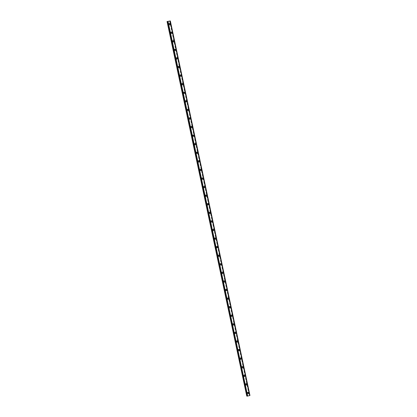 <?xml version="1.0" encoding="UTF-8"?>
<svg xmlns="http://www.w3.org/2000/svg" width="417" height="417" viewBox="0 0 417 417"><rect width="100%" height="100%" fill="white"/><g stroke="black" fill="none" stroke-linecap="round" stroke-linejoin="round"><path stroke-width="0.31" stroke-dasharray="2.08 1.56" d="M247.797 392.751A0.443 0.422 99.9 0 0 247.458 392.418A0.443 0.422 99.9 0 0 246.968 392.955A0.443 0.422 99.9 0 0 247.307 393.288A0.443 0.422 99.9 0 0 247.797 392.751M248.162 392.814A0.443 0.422 99.9 0 0 247.823 392.48A0.443 0.422 99.9 0 0 247.333 393.017A0.443 0.422 99.9 0 0 247.672 393.351A0.443 0.422 99.9 0 0 248.162 392.814M247.969 393.664L247.969 393.664A0.698 0.672 -80.1 0 1 247.432 393.137A0.698 0.672 -80.1 0 1 248.209 392.288L248.209 392.288M245.973 384.177A0.443 0.422 99.9 0 0 245.634 383.843A0.443 0.422 99.9 0 0 245.144 384.375A0.443 0.422 99.9 0 0 245.483 384.709A0.443 0.422 99.9 0 0 245.973 384.177M246.338 384.239A0.443 0.422 99.9 0 0 245.999 383.906A0.443 0.422 99.9 0 0 245.509 384.443A0.443 0.422 99.9 0 0 245.848 384.776A0.443 0.422 99.9 0 0 246.338 384.239M246.145 385.089L246.145 385.089A0.698 0.672 -80.1 0 1 245.608 384.557A0.698 0.672 -80.1 0 1 246.384 383.713L246.384 383.713M244.148 375.597A0.443 0.422 99.9 0 0 243.809 375.264A0.443 0.422 99.9 0 0 243.32 375.8A0.443 0.422 99.9 0 0 243.658 376.134A0.443 0.422 99.9 0 0 244.148 375.597M244.513 375.66A0.443 0.422 99.9 0 0 244.174 375.326A0.443 0.422 99.9 0 0 243.684 375.863A0.443 0.422 99.9 0 0 244.023 376.197A0.443 0.422 99.9 0 0 244.513 375.66M244.326 376.509L244.32 376.509A0.698 0.672 -80.1 0 1 243.789 375.983A0.698 0.672 -80.1 0 1 244.56 375.133L244.565 375.133M242.329 367.023A0.443 0.422 99.9 0 0 241.99 366.689A0.443 0.422 99.9 0 0 241.5 367.221A0.443 0.422 99.9 0 0 241.839 367.554A0.443 0.422 99.9 0 0 242.329 367.023M242.689 367.085A0.443 0.422 99.9 0 0 242.35 366.752A0.443 0.422 99.9 0 0 241.86 367.288A0.443 0.422 99.9 0 0 242.199 367.622A0.443 0.422 99.9 0 0 242.689 367.085M242.501 367.935L242.501 367.935A0.698 0.672 -80.1 0 1 241.964 367.403A0.698 0.672 -80.1 0 1 242.741 366.559L242.741 366.559M240.505 358.443A0.443 0.422 99.9 0 0 240.166 358.109A0.443 0.422 99.9 0 0 239.676 358.646A0.443 0.422 99.9 0 0 240.015 358.98A0.443 0.422 99.9 0 0 240.505 358.443M240.87 358.505A0.443 0.422 99.9 0 0 240.531 358.172A0.443 0.422 99.9 0 0 240.041 358.709A0.443 0.422 99.9 0 0 240.38 359.042A0.443 0.422 99.9 0 0 240.87 358.505M240.677 359.355L240.677 359.355A0.698 0.672 -80.1 0 1 240.14 358.828A0.698 0.672 -80.1 0 1 240.917 357.979L240.917 357.979M238.68 349.868A0.443 0.422 99.9 0 0 238.342 349.535A0.443 0.422 99.9 0 0 237.852 350.066A0.443 0.422 99.9 0 0 238.19 350.4A0.443 0.422 99.9 0 0 238.68 349.868M239.045 349.931A0.443 0.422 99.9 0 0 238.706 349.597A0.443 0.422 99.9 0 0 238.216 350.134A0.443 0.422 99.9 0 0 238.555 350.468A0.443 0.422 99.9 0 0 239.045 349.931M238.852 350.78L238.852 350.78A0.698 0.672 -80.1 0 1 238.315 350.249A0.698 0.672 -80.1 0 1 239.092 349.404L239.092 349.404M236.856 341.288A0.443 0.422 99.9 0 0 236.517 340.955A0.443 0.422 99.9 0 0 236.027 341.492A0.443 0.422 99.9 0 0 236.366 341.825A0.443 0.422 99.9 0 0 236.856 341.288M237.221 341.351A0.443 0.422 99.9 0 0 236.882 341.017A0.443 0.422 99.9 0 0 236.392 341.554A0.443 0.422 99.9 0 0 236.731 341.888A0.443 0.422 99.9 0 0 237.221 341.351M237.028 342.201L237.028 342.201A0.698 0.672 -80.1 0 1 236.496 341.674A0.698 0.672 -80.1 0 1 237.268 340.825L237.268 340.825M235.037 332.714A0.443 0.422 99.9 0 0 234.698 332.38A0.443 0.422 99.9 0 0 234.208 332.912A0.443 0.422 99.9 0 0 234.547 333.246A0.443 0.422 99.9 0 0 235.037 332.714M235.397 332.776A0.443 0.422 99.9 0 0 235.058 332.443A0.443 0.422 99.9 0 0 234.568 332.98A0.443 0.422 99.9 0 0 234.907 333.313A0.443 0.422 99.9 0 0 235.397 332.776M235.209 333.626L235.209 333.626A0.698 0.672 -80.1 0 1 234.672 333.094A0.698 0.672 -80.1 0 1 235.449 332.25L235.449 332.25M233.212 324.134A0.443 0.422 99.9 0 0 232.874 323.8A0.443 0.422 99.9 0 0 232.384 324.337A0.443 0.422 99.9 0 0 232.722 324.671A0.443 0.422 99.9 0 0 233.212 324.134M233.577 324.197A0.443 0.422 99.9 0 0 233.239 323.863A0.443 0.422 99.9 0 0 232.749 324.4A0.443 0.422 99.9 0 0 233.087 324.734A0.443 0.422 99.9 0 0 233.577 324.197M233.384 325.046L233.384 325.046A0.698 0.672 -80.1 0 1 232.848 324.52A0.698 0.672 -80.1 0 1 233.624 323.67L233.624 323.67M231.388 315.56A0.443 0.422 99.9 0 0 231.049 315.226A0.443 0.422 99.9 0 0 230.559 315.758A0.443 0.422 99.9 0 0 230.898 316.091A0.443 0.422 99.9 0 0 231.388 315.56M231.753 315.622A0.443 0.422 99.9 0 0 231.414 315.288A0.443 0.422 99.9 0 0 230.924 315.825A0.443 0.422 99.9 0 0 231.263 316.159A0.443 0.422 99.9 0 0 231.753 315.622M231.56 316.472L231.56 316.472A0.698 0.672 -80.1 0 1 231.023 315.94A0.698 0.672 -80.1 0 1 231.8 315.096L231.8 315.096M229.564 306.98A0.443 0.422 99.9 0 0 229.225 306.646A0.443 0.422 99.9 0 0 228.735 307.183A0.443 0.422 99.9 0 0 229.074 307.517A0.443 0.422 99.9 0 0 229.564 306.98M229.929 307.048A0.443 0.422 99.9 0 0 229.59 306.709A0.443 0.422 99.9 0 0 229.1 307.246A0.443 0.422 99.9 0 0 229.439 307.579A0.443 0.422 99.9 0 0 229.929 307.048M229.736 307.892L229.736 307.892A0.698 0.672 -80.1 0 1 229.204 307.365A0.698 0.672 -80.1 0 1 229.975 306.516L229.975 306.516M227.739 298.405A0.443 0.422 99.9 0 0 227.406 298.072A0.443 0.422 99.9 0 0 226.916 298.603A0.443 0.422 99.9 0 0 227.255 298.942A0.443 0.422 99.9 0 0 227.739 298.405M228.104 298.468A0.443 0.422 99.9 0 0 227.765 298.134A0.443 0.422 99.9 0 0 227.275 298.671A0.443 0.422 99.9 0 0 227.614 299.005A0.443 0.422 99.9 0 0 228.104 298.468M227.917 299.317L227.917 299.317A0.698 0.672 -80.1 0 1 227.38 298.786A0.698 0.672 -80.1 0 1 228.156 297.941L228.156 297.941M225.92 289.825A0.443 0.422 99.9 0 0 225.581 289.492A0.443 0.422 99.9 0 0 225.091 290.029A0.443 0.422 99.9 0 0 225.43 290.362A0.443 0.422 99.9 0 0 225.92 289.825M226.28 289.893A0.443 0.422 99.9 0 0 225.946 289.554A0.443 0.422 99.9 0 0 225.456 290.091A0.443 0.422 99.9 0 0 225.795 290.425A0.443 0.422 99.9 0 0 226.28 289.893M226.092 290.738L226.092 290.738A0.698 0.672 -80.1 0 1 225.555 290.211A0.698 0.672 -80.1 0 1 226.332 289.362L226.332 289.362M224.096 281.251A0.443 0.422 99.9 0 0 223.757 280.917A0.443 0.422 99.9 0 0 223.267 281.449A0.443 0.422 99.9 0 0 223.606 281.788A0.443 0.422 99.9 0 0 224.096 281.251M224.461 281.313A0.443 0.422 99.9 0 0 224.122 280.98A0.443 0.422 99.9 0 0 223.632 281.517A0.443 0.422 99.9 0 0 223.971 281.85A0.443 0.422 99.9 0 0 224.461 281.313M224.268 282.163L224.268 282.163A0.698 0.672 -80.1 0 1 223.731 281.631A0.698 0.672 -80.1 0 1 224.508 280.787L224.508 280.787M222.271 272.671A0.443 0.422 99.9 0 0 221.933 272.337A0.443 0.422 99.9 0 0 221.443 272.874A0.443 0.422 99.9 0 0 221.781 273.208A0.443 0.422 99.9 0 0 222.271 272.671M222.636 272.739A0.443 0.422 99.9 0 0 222.297 272.405A0.443 0.422 99.9 0 0 221.808 272.937A0.443 0.422 99.9 0 0 222.146 273.271A0.443 0.422 99.9 0 0 222.636 272.739M222.443 273.583L222.443 273.583A0.698 0.672 -80.1 0 1 221.912 273.057A0.698 0.672 -80.1 0 1 222.683 272.207L222.683 272.207M220.447 264.097A0.443 0.422 99.9 0 0 220.113 263.763A0.443 0.422 99.9 0 0 219.623 264.3A0.443 0.422 99.9 0 0 219.957 264.633A0.443 0.422 99.9 0 0 220.447 264.097M220.812 264.159A0.443 0.422 99.9 0 0 220.473 263.825A0.443 0.422 99.9 0 0 219.983 264.362A0.443 0.422 99.9 0 0 220.322 264.696A0.443 0.422 99.9 0 0 220.812 264.159M220.624 265.009L220.624 265.009A0.698 0.672 -80.1 0 1 220.087 264.477A0.698 0.672 -80.1 0 1 220.864 263.633L220.864 263.633M218.628 255.517A0.443 0.422 99.9 0 0 218.289 255.183A0.443 0.422 99.9 0 0 217.799 255.72A0.443 0.422 99.9 0 0 218.138 256.054A0.443 0.422 99.9 0 0 218.628 255.517M218.988 255.585A0.443 0.422 99.9 0 0 218.654 255.251A0.443 0.422 99.9 0 0 218.164 255.783A0.443 0.422 99.9 0 0 218.498 256.116A0.443 0.422 99.9 0 0 218.988 255.585M218.8 256.429L218.8 256.429A0.698 0.672 -80.1 0 1 218.263 255.902A0.698 0.672 -80.1 0 1 219.04 255.053L219.04 255.053M216.804 246.942A0.443 0.422 99.9 0 0 216.465 246.609A0.443 0.422 99.9 0 0 215.975 247.145A0.443 0.422 99.9 0 0 216.314 247.479A0.443 0.422 99.9 0 0 216.804 246.942M217.168 247.005A0.443 0.422 99.9 0 0 216.83 246.671A0.443 0.422 99.9 0 0 216.34 247.208A0.443 0.422 99.9 0 0 216.678 247.542A0.443 0.422 99.9 0 0 217.168 247.005M216.976 247.854L216.976 247.854A0.698 0.672 -80.1 0 1 216.439 247.323A0.698 0.672 -80.1 0 1 217.215 246.478L217.215 246.478M214.979 238.362A0.443 0.422 99.9 0 0 214.64 238.029A0.443 0.422 99.9 0 0 214.15 238.566A0.443 0.422 99.9 0 0 214.489 238.899A0.443 0.422 99.9 0 0 214.979 238.362M215.344 238.43A0.443 0.422 99.9 0 0 215.005 238.097A0.443 0.422 99.9 0 0 214.515 238.628A0.443 0.422 99.9 0 0 214.854 238.962A0.443 0.422 99.9 0 0 215.344 238.43M215.151 239.275L215.151 239.275A0.698 0.672 -80.1 0 1 214.619 238.748A0.698 0.672 -80.1 0 1 215.391 237.898L215.391 237.898M213.155 229.788A0.443 0.422 99.9 0 0 212.816 229.454A0.443 0.422 99.9 0 0 212.331 229.991A0.443 0.422 99.9 0 0 212.665 230.325A0.443 0.422 99.9 0 0 213.155 229.788M213.52 229.85A0.443 0.422 99.9 0 0 213.181 229.517A0.443 0.422 99.9 0 0 212.691 230.054A0.443 0.422 99.9 0 0 213.03 230.387A0.443 0.422 99.9 0 0 213.52 229.85M213.332 230.7L213.332 230.7A0.698 0.672 -80.1 0 1 212.795 230.168A0.698 0.672 -80.1 0 1 213.572 229.324L213.572 229.324M211.336 221.208A0.443 0.422 99.9 0 0 210.997 220.874A0.443 0.422 99.9 0 0 210.507 221.411A0.443 0.422 99.9 0 0 210.846 221.745A0.443 0.422 99.9 0 0 211.336 221.208M211.695 221.276A0.443 0.422 99.9 0 0 211.356 220.942A0.443 0.422 99.9 0 0 210.872 221.474A0.443 0.422 99.9 0 0 211.205 221.808A0.443 0.422 99.9 0 0 211.695 221.276M211.508 222.12L211.508 222.12A0.698 0.672 -80.1 0 1 210.971 221.594A0.698 0.672 -80.1 0 1 211.747 220.744L211.747 220.744M209.511 212.634A0.443 0.422 99.9 0 0 209.172 212.3A0.443 0.422 99.9 0 0 208.682 212.837A0.443 0.422 99.9 0 0 209.021 213.17A0.443 0.422 99.9 0 0 209.511 212.634M209.876 212.696A0.443 0.422 99.9 0 0 209.537 212.362A0.443 0.422 99.9 0 0 209.047 212.899A0.443 0.422 99.9 0 0 209.386 213.233A0.443 0.422 99.9 0 0 209.876 212.696M209.683 213.546L209.683 213.546A0.698 0.672 -80.1 0 1 209.146 213.014A0.698 0.672 -80.1 0 1 209.923 212.17L209.923 212.17M207.687 204.054A0.443 0.422 99.9 0 0 207.348 203.72A0.443 0.422 99.9 0 0 206.858 204.257A0.443 0.422 99.9 0 0 207.197 204.591A0.443 0.422 99.9 0 0 207.687 204.054M208.052 204.121A0.443 0.422 99.9 0 0 207.713 203.788A0.443 0.422 99.9 0 0 207.223 204.32A0.443 0.422 99.9 0 0 207.562 204.653A0.443 0.422 99.9 0 0 208.052 204.121M207.859 204.966L207.859 204.966A0.698 0.672 -80.1 0 1 207.322 204.439A0.698 0.672 -80.1 0 1 208.099 203.59L208.099 203.59M205.862 195.479A0.443 0.422 99.9 0 0 205.524 195.146A0.443 0.422 99.9 0 0 205.034 195.682A0.443 0.422 99.9 0 0 205.373 196.016A0.443 0.422 99.9 0 0 205.862 195.479M206.227 195.542A0.443 0.422 99.9 0 0 205.889 195.208A0.443 0.422 99.9 0 0 205.399 195.745A0.443 0.422 99.9 0 0 205.737 196.079A0.443 0.422 99.9 0 0 206.227 195.542M206.04 196.391L206.034 196.391A0.698 0.672 -80.1 0 1 205.503 195.86A0.698 0.672 -80.1 0 1 206.274 195.015L206.279 195.015M204.043 186.899A0.443 0.422 99.9 0 0 203.704 186.566A0.443 0.422 99.9 0 0 203.215 187.103A0.443 0.422 99.9 0 0 203.553 187.436A0.443 0.422 99.9 0 0 204.043 186.899M204.403 186.967A0.443 0.422 99.9 0 0 204.064 186.634A0.443 0.422 99.9 0 0 203.574 187.165A0.443 0.422 99.9 0 0 203.913 187.499A0.443 0.422 99.9 0 0 204.403 186.967M204.215 187.812L204.215 187.812A0.698 0.672 -80.1 0 1 203.678 187.285A0.698 0.672 -80.1 0 1 204.455 186.435L204.455 186.435M202.219 178.325A0.443 0.422 99.9 0 0 201.88 177.991A0.443 0.422 99.9 0 0 201.39 178.528A0.443 0.422 99.9 0 0 201.729 178.862A0.443 0.422 99.9 0 0 202.219 178.325M202.584 178.387A0.443 0.422 99.9 0 0 202.245 178.054A0.443 0.422 99.9 0 0 201.755 178.591A0.443 0.422 99.9 0 0 202.094 178.924A0.443 0.422 99.9 0 0 202.584 178.387M202.391 179.237L202.391 179.237A0.698 0.672 -80.1 0 1 201.854 178.705A0.698 0.672 -80.1 0 1 202.631 177.861L202.631 177.861M200.395 169.75A0.443 0.422 99.9 0 0 200.056 169.411A0.443 0.422 99.9 0 0 199.566 169.948A0.443 0.422 99.9 0 0 199.905 170.282A0.443 0.422 99.9 0 0 200.395 169.75M200.759 169.813A0.443 0.422 99.9 0 0 200.421 169.479A0.443 0.422 99.9 0 0 199.931 170.011A0.443 0.422 99.9 0 0 200.269 170.345A0.443 0.422 99.9 0 0 200.759 169.813M200.567 170.657L200.567 170.657A0.698 0.672 -80.1 0 1 200.03 170.131A0.698 0.672 -80.1 0 1 200.806 169.281L200.806 169.281M198.57 161.171A0.443 0.422 99.9 0 0 198.231 160.837A0.443 0.422 99.9 0 0 197.741 161.374A0.443 0.422 99.9 0 0 198.08 161.707A0.443 0.422 99.9 0 0 198.57 161.171M198.935 161.233A0.443 0.422 99.9 0 0 198.596 160.899A0.443 0.422 99.9 0 0 198.106 161.436A0.443 0.422 99.9 0 0 198.445 161.77A0.443 0.422 99.9 0 0 198.935 161.233M198.742 162.083L198.747 162.083A0.698 0.672 -80.1 0 1 198.211 161.551A0.698 0.672 -80.1 0 1 198.982 160.707L198.987 160.707M196.751 152.596A0.443 0.422 99.9 0 0 196.412 152.257A0.443 0.422 99.9 0 0 195.922 152.794A0.443 0.422 99.9 0 0 196.261 153.128A0.443 0.422 99.9 0 0 196.751 152.596M197.111 152.658A0.443 0.422 99.9 0 0 196.772 152.325A0.443 0.422 99.9 0 0 196.282 152.857A0.443 0.422 99.9 0 0 196.621 153.19A0.443 0.422 99.9 0 0 197.111 152.658M196.923 153.503L196.923 153.503A0.698 0.672 -80.1 0 1 196.386 152.976A0.698 0.672 -80.1 0 1 197.163 152.127L197.163 152.127M194.927 144.016A0.443 0.422 99.9 0 0 194.588 143.683A0.443 0.422 99.9 0 0 194.098 144.219A0.443 0.422 99.9 0 0 194.437 144.553A0.443 0.422 99.9 0 0 194.927 144.016M195.292 144.079A0.443 0.422 99.9 0 0 194.953 143.745A0.443 0.422 99.9 0 0 194.463 144.282A0.443 0.422 99.9 0 0 194.802 144.616A0.443 0.422 99.9 0 0 195.292 144.079M195.099 144.928L195.099 144.928A0.698 0.672 -80.1 0 1 194.562 144.402A0.698 0.672 -80.1 0 1 195.338 143.552L195.338 143.552M193.102 135.442A0.443 0.422 99.9 0 0 192.763 135.103A0.443 0.422 99.9 0 0 192.273 135.64A0.443 0.422 99.9 0 0 192.612 135.973A0.443 0.422 99.9 0 0 193.102 135.442M193.467 135.504A0.443 0.422 99.9 0 0 193.128 135.171A0.443 0.422 99.9 0 0 192.638 135.702A0.443 0.422 99.9 0 0 192.977 136.036A0.443 0.422 99.9 0 0 193.467 135.504M193.274 136.349L193.274 136.349A0.698 0.672 -80.1 0 1 192.737 135.822A0.698 0.672 -80.1 0 1 193.514 134.978L193.514 134.978M191.278 126.862A0.443 0.422 99.9 0 0 190.939 126.528A0.443 0.422 99.9 0 0 190.449 127.065A0.443 0.422 99.9 0 0 190.788 127.399A0.443 0.422 99.9 0 0 191.278 126.862M191.643 126.924A0.443 0.422 99.9 0 0 191.304 126.591A0.443 0.422 99.9 0 0 190.814 127.128A0.443 0.422 99.9 0 0 191.153 127.461A0.443 0.422 99.9 0 0 191.643 126.924M191.45 127.774L191.45 127.774A0.698 0.672 -80.1 0 1 190.918 127.248A0.698 0.672 -80.1 0 1 191.69 126.398L191.69 126.398M189.459 118.287A0.443 0.422 99.9 0 0 189.12 117.954A0.443 0.422 99.9 0 0 188.63 118.485A0.443 0.422 99.9 0 0 188.969 118.819A0.443 0.422 99.9 0 0 189.459 118.287M189.818 118.35A0.443 0.422 99.9 0 0 189.48 118.016A0.443 0.422 99.9 0 0 188.99 118.548A0.443 0.422 99.9 0 0 189.328 118.881A0.443 0.422 99.9 0 0 189.818 118.35M189.631 119.194L189.631 119.194A0.698 0.672 -80.1 0 1 189.094 118.668A0.698 0.672 -80.1 0 1 189.871 117.823L189.871 117.823M187.634 109.707A0.443 0.422 99.9 0 0 187.296 109.374A0.443 0.422 99.9 0 0 186.806 109.911A0.443 0.422 99.9 0 0 187.144 110.244A0.443 0.422 99.9 0 0 187.634 109.707M187.999 109.77A0.443 0.422 99.9 0 0 187.66 109.436A0.443 0.422 99.9 0 0 187.17 109.973A0.443 0.422 99.9 0 0 187.509 110.307A0.443 0.422 99.9 0 0 187.999 109.77M187.806 110.62L187.806 110.62A0.698 0.672 -80.1 0 1 187.269 110.093A0.698 0.672 -80.1 0 1 188.046 109.244L188.046 109.244M185.81 101.133A0.443 0.422 99.9 0 0 185.471 100.799A0.443 0.422 99.9 0 0 184.981 101.331A0.443 0.422 99.9 0 0 185.32 101.665A0.443 0.422 99.9 0 0 185.81 101.133M186.175 101.195A0.443 0.422 99.9 0 0 185.836 100.862A0.443 0.422 99.9 0 0 185.346 101.394A0.443 0.422 99.9 0 0 185.685 101.727A0.443 0.422 99.9 0 0 186.175 101.195M185.982 102.04L185.982 102.04A0.698 0.672 -80.1 0 1 185.445 101.513A0.698 0.672 -80.1 0 1 186.222 100.669L186.222 100.669M183.986 92.553A0.443 0.422 99.9 0 0 183.647 92.22A0.443 0.422 99.9 0 0 183.157 92.756A0.443 0.422 99.9 0 0 183.496 93.09A0.443 0.422 99.9 0 0 183.986 92.553M184.35 92.616A0.443 0.422 99.9 0 0 184.012 92.282A0.443 0.422 99.9 0 0 183.522 92.819A0.443 0.422 99.9 0 0 183.861 93.153A0.443 0.422 99.9 0 0 184.35 92.616M184.158 93.465L184.158 93.465A0.698 0.672 -80.1 0 1 183.626 92.939A0.698 0.672 -80.1 0 1 184.397 92.089L184.397 92.089M182.161 83.979A0.443 0.422 99.9 0 0 181.828 83.645A0.443 0.422 99.9 0 0 181.338 84.177A0.443 0.422 99.9 0 0 181.676 84.51A0.443 0.422 99.9 0 0 182.161 83.979M182.526 84.041A0.443 0.422 99.9 0 0 182.187 83.708A0.443 0.422 99.9 0 0 181.697 84.239A0.443 0.422 99.9 0 0 182.036 84.573A0.443 0.422 99.9 0 0 182.526 84.041M182.338 84.886L182.338 84.891A0.698 0.672 -80.1 0 1 181.802 84.359A0.698 0.672 -80.1 0 1 182.578 83.515L182.578 83.515M180.342 75.399A0.443 0.422 99.9 0 0 180.003 75.065A0.443 0.422 99.9 0 0 179.513 75.602A0.443 0.422 99.9 0 0 179.852 75.936A0.443 0.422 99.9 0 0 180.342 75.399M180.702 75.461A0.443 0.422 99.9 0 0 180.368 75.128A0.443 0.422 99.9 0 0 179.878 75.665A0.443 0.422 99.9 0 0 180.217 75.998A0.443 0.422 99.9 0 0 180.702 75.461M180.514 76.311L180.514 76.311A0.698 0.672 -80.1 0 1 179.977 75.785A0.698 0.672 -80.1 0 1 180.754 74.935L180.754 74.935M178.518 66.824A0.443 0.422 99.9 0 0 178.179 66.491A0.443 0.422 99.9 0 0 177.689 67.022A0.443 0.422 99.9 0 0 178.028 67.356A0.443 0.422 99.9 0 0 178.518 66.824M178.883 66.887A0.443 0.422 99.9 0 0 178.544 66.553A0.443 0.422 99.9 0 0 178.054 67.085A0.443 0.422 99.9 0 0 178.393 67.418A0.443 0.422 99.9 0 0 178.883 66.887M178.69 67.736L178.69 67.736A0.698 0.672 -80.1 0 1 178.153 67.205A0.698 0.672 -80.1 0 1 178.929 66.36L178.929 66.36M176.693 58.244A0.443 0.422 99.9 0 0 176.355 57.911A0.443 0.422 99.9 0 0 175.865 58.448A0.443 0.422 99.9 0 0 176.203 58.781A0.443 0.422 99.9 0 0 176.693 58.244M177.058 58.307A0.443 0.422 99.9 0 0 176.719 57.973A0.443 0.422 99.9 0 0 176.229 58.51A0.443 0.422 99.9 0 0 176.568 58.844A0.443 0.422 99.9 0 0 177.058 58.307M176.865 59.157L176.865 59.157A0.698 0.672 -80.1 0 1 176.334 58.63A0.698 0.672 -80.1 0 1 177.105 57.781L177.105 57.781M174.869 49.67A0.443 0.422 99.9 0 0 174.535 49.336A0.443 0.422 99.9 0 0 174.045 49.868A0.443 0.422 99.9 0 0 174.379 50.202A0.443 0.422 99.9 0 0 174.869 49.67M175.234 49.732A0.443 0.422 99.9 0 0 174.895 49.399A0.443 0.422 99.9 0 0 174.405 49.931A0.443 0.422 99.9 0 0 174.744 50.264A0.443 0.422 99.9 0 0 175.234 49.732M175.046 50.582L175.046 50.582A0.698 0.672 -80.1 0 1 174.509 50.05A0.698 0.672 -80.1 0 1 175.286 49.206L175.286 49.206M173.05 41.09A0.443 0.422 99.9 0 0 172.711 40.757A0.443 0.422 99.9 0 0 172.221 41.293A0.443 0.422 99.9 0 0 172.56 41.627A0.443 0.422 99.9 0 0 173.05 41.09M173.409 41.153A0.443 0.422 99.9 0 0 173.076 40.819A0.443 0.422 99.9 0 0 172.586 41.356A0.443 0.422 99.9 0 0 172.919 41.69A0.443 0.422 99.9 0 0 173.409 41.153M173.222 42.002L173.222 42.002A0.698 0.672 -80.1 0 1 172.685 41.476A0.698 0.672 -80.1 0 1 173.462 40.626L173.462 40.626M171.225 32.516A0.443 0.422 99.9 0 0 170.887 32.182A0.443 0.422 99.9 0 0 170.397 32.714A0.443 0.422 99.9 0 0 170.735 33.047A0.443 0.422 99.9 0 0 171.225 32.516M171.59 32.578A0.443 0.422 99.9 0 0 171.251 32.245A0.443 0.422 99.9 0 0 170.762 32.776A0.443 0.422 99.9 0 0 171.1 33.11A0.443 0.422 99.9 0 0 171.59 32.578M171.397 33.428L171.397 33.428A0.698 0.672 -80.1 0 1 170.861 32.896A0.698 0.672 -80.1 0 1 171.637 32.052L171.637 32.052M169.401 23.936A0.443 0.422 99.9 0 0 169.062 23.602A0.443 0.422 99.9 0 0 168.572 24.139A0.443 0.422 99.9 0 0 168.911 24.473A0.443 0.422 99.9 0 0 169.401 23.936M169.766 23.998A0.443 0.422 99.9 0 0 169.427 23.665A0.443 0.422 99.9 0 0 168.937 24.202A0.443 0.422 99.9 0 0 169.276 24.535A0.443 0.422 99.9 0 0 169.766 23.998M169.573 24.848L169.573 24.848A0.698 0.672 -80.1 0 1 169.041 24.322A0.698 0.672 -80.1 0 1 169.813 23.472L169.813 23.472M170.006 23.941A0.698 0.672 99.9 0 0 169.469 23.415A0.698 0.672 99.9 0 0 168.697 24.259A0.698 0.672 99.9 0 0 169.229 24.791A0.698 0.672 99.9 0 0 170.006 23.941M170.313 23.993A0.698 0.672 99.9 0 0 169.776 23.467A0.698 0.672 99.9 0 0 169.005 24.311A0.698 0.672 99.9 0 0 169.537 24.843A0.698 0.672 99.9 0 0 170.313 23.993M171.83 32.521A0.698 0.672 99.9 0 0 171.293 31.989A0.698 0.672 99.9 0 0 170.517 32.839A0.698 0.672 99.9 0 0 171.053 33.365A0.698 0.672 99.9 0 0 171.83 32.521M172.138 32.573A0.698 0.672 99.9 0 0 171.601 32.041A0.698 0.672 99.9 0 0 170.824 32.891A0.698 0.672 99.9 0 0 171.361 33.417A0.698 0.672 99.9 0 0 172.138 32.573M173.654 41.095A0.698 0.672 99.9 0 0 173.118 40.569A0.698 0.672 99.9 0 0 172.341 41.413A0.698 0.672 99.9 0 0 172.878 41.945A0.698 0.672 99.9 0 0 173.654 41.095M173.962 41.147A0.698 0.672 99.9 0 0 173.425 40.621A0.698 0.672 99.9 0 0 172.648 41.465A0.698 0.672 99.9 0 0 173.185 41.997A0.698 0.672 99.9 0 0 173.962 41.147M175.479 49.675A0.698 0.672 99.9 0 0 174.942 49.143A0.698 0.672 99.9 0 0 174.165 49.993A0.698 0.672 99.9 0 0 174.702 50.52A0.698 0.672 99.9 0 0 175.479 49.675M175.781 49.727A0.698 0.672 99.9 0 0 175.249 49.196A0.698 0.672 99.9 0 0 174.473 50.045A0.698 0.672 99.9 0 0 175.01 50.572A0.698 0.672 99.9 0 0 175.781 49.727M177.298 58.25A0.698 0.672 99.9 0 0 176.766 57.723A0.698 0.672 99.9 0 0 175.99 58.568A0.698 0.672 99.9 0 0 176.527 59.099A0.698 0.672 99.9 0 0 177.298 58.25M177.606 58.302A0.698 0.672 99.9 0 0 177.069 57.775A0.698 0.672 99.9 0 0 176.297 58.62A0.698 0.672 99.9 0 0 176.829 59.151A0.698 0.672 99.9 0 0 177.606 58.302M179.122 66.829A0.698 0.672 99.9 0 0 178.585 66.298A0.698 0.672 99.9 0 0 177.809 67.147A0.698 0.672 99.9 0 0 178.346 67.674A0.698 0.672 99.9 0 0 179.122 66.829M179.43 66.882A0.698 0.672 99.9 0 0 178.893 66.35A0.698 0.672 99.9 0 0 178.116 67.2A0.698 0.672 99.9 0 0 178.653 67.726A0.698 0.672 99.9 0 0 179.43 66.882M180.947 75.404A0.698 0.672 99.9 0 0 180.41 74.878A0.698 0.672 99.9 0 0 179.633 75.722A0.698 0.672 99.9 0 0 180.17 76.254A0.698 0.672 99.9 0 0 180.947 75.404M181.254 75.456A0.698 0.672 99.9 0 0 180.717 74.93A0.698 0.672 99.9 0 0 179.941 75.774A0.698 0.672 99.9 0 0 180.478 76.306A0.698 0.672 99.9 0 0 181.254 75.456M182.771 83.984A0.698 0.672 99.9 0 0 182.234 83.452A0.698 0.672 99.9 0 0 181.458 84.302A0.698 0.672 99.9 0 0 181.994 84.828A0.698 0.672 99.9 0 0 182.771 83.984M183.073 84.036A0.698 0.672 99.9 0 0 182.542 83.504A0.698 0.672 99.9 0 0 181.765 84.354A0.698 0.672 99.9 0 0 182.302 84.88A0.698 0.672 99.9 0 0 183.073 84.036M184.59 92.558A0.698 0.672 99.9 0 0 184.059 92.032A0.698 0.672 99.9 0 0 183.282 92.876A0.698 0.672 99.9 0 0 183.819 93.408A0.698 0.672 99.9 0 0 184.59 92.558M184.898 92.61A0.698 0.672 99.9 0 0 184.361 92.084A0.698 0.672 99.9 0 0 183.589 92.928A0.698 0.672 99.9 0 0 184.121 93.46A0.698 0.672 99.9 0 0 184.898 92.61M186.415 101.133A0.698 0.672 99.9 0 0 185.878 100.606A0.698 0.672 99.9 0 0 185.106 101.456A0.698 0.672 99.9 0 0 185.638 101.983A0.698 0.672 99.9 0 0 186.415 101.133M186.722 101.19A0.698 0.672 99.9 0 0 186.185 100.659A0.698 0.672 99.9 0 0 185.409 101.508A0.698 0.672 99.9 0 0 185.946 102.035A0.698 0.672 99.9 0 0 186.722 101.19M188.239 109.713A0.698 0.672 99.9 0 0 187.702 109.186A0.698 0.672 99.9 0 0 186.925 110.031A0.698 0.672 99.9 0 0 187.462 110.557A0.698 0.672 99.9 0 0 188.239 109.713M188.547 109.765A0.698 0.672 99.9 0 0 188.01 109.238A0.698 0.672 99.9 0 0 187.233 110.083A0.698 0.672 99.9 0 0 187.77 110.614A0.698 0.672 99.9 0 0 188.547 109.765M190.063 118.287A0.698 0.672 99.9 0 0 189.526 117.761A0.698 0.672 99.9 0 0 188.75 118.61A0.698 0.672 99.9 0 0 189.287 119.137A0.698 0.672 99.9 0 0 190.063 118.287M190.366 118.345A0.698 0.672 99.9 0 0 189.834 117.813A0.698 0.672 99.9 0 0 189.057 118.663A0.698 0.672 99.9 0 0 189.594 119.189A0.698 0.672 99.9 0 0 190.366 118.345M191.883 126.867A0.698 0.672 99.9 0 0 191.351 126.341A0.698 0.672 99.9 0 0 190.574 127.185A0.698 0.672 99.9 0 0 191.111 127.711A0.698 0.672 99.9 0 0 191.883 126.867M192.19 126.919A0.698 0.672 99.9 0 0 191.653 126.393A0.698 0.672 99.9 0 0 190.882 127.237A0.698 0.672 99.9 0 0 191.413 127.769A0.698 0.672 99.9 0 0 192.19 126.919M193.707 135.442A0.698 0.672 99.9 0 0 193.17 134.915A0.698 0.672 99.9 0 0 192.399 135.765A0.698 0.672 99.9 0 0 192.93 136.291A0.698 0.672 99.9 0 0 193.707 135.442M194.014 135.499A0.698 0.672 99.9 0 0 193.478 134.967A0.698 0.672 99.9 0 0 192.701 135.817A0.698 0.672 99.9 0 0 193.238 136.343A0.698 0.672 99.9 0 0 194.014 135.499M195.531 144.021A0.698 0.672 99.9 0 0 194.994 143.495A0.698 0.672 99.9 0 0 194.218 144.339A0.698 0.672 99.9 0 0 194.755 144.866A0.698 0.672 99.9 0 0 195.531 144.021M195.839 144.073A0.698 0.672 99.9 0 0 195.302 143.547A0.698 0.672 99.9 0 0 194.525 144.391A0.698 0.672 99.9 0 0 195.062 144.923A0.698 0.672 99.9 0 0 195.839 144.073M197.356 152.596A0.698 0.672 99.9 0 0 196.819 152.069A0.698 0.672 99.9 0 0 196.042 152.919A0.698 0.672 99.9 0 0 196.579 153.446A0.698 0.672 99.9 0 0 197.356 152.596M197.663 152.653A0.698 0.672 99.9 0 0 197.126 152.122A0.698 0.672 99.9 0 0 196.35 152.971A0.698 0.672 99.9 0 0 196.887 153.498A0.698 0.672 99.9 0 0 197.663 152.653M199.175 161.176A0.698 0.672 99.9 0 0 198.643 160.649A0.698 0.672 99.9 0 0 197.867 161.494A0.698 0.672 99.9 0 0 198.403 162.02A0.698 0.672 99.9 0 0 199.175 161.176M199.482 161.228A0.698 0.672 99.9 0 0 198.945 160.701A0.698 0.672 99.9 0 0 198.174 161.546A0.698 0.672 99.9 0 0 198.706 162.077A0.698 0.672 99.9 0 0 199.482 161.228M200.999 169.75A0.698 0.672 99.9 0 0 200.462 169.224A0.698 0.672 99.9 0 0 199.691 170.073A0.698 0.672 99.9 0 0 200.223 170.6A0.698 0.672 99.9 0 0 200.999 169.75M201.307 169.808A0.698 0.672 99.9 0 0 200.77 169.276A0.698 0.672 99.9 0 0 199.993 170.126A0.698 0.672 99.9 0 0 200.53 170.652A0.698 0.672 99.9 0 0 201.307 169.808M202.824 178.33A0.698 0.672 99.9 0 0 202.287 177.798A0.698 0.672 99.9 0 0 201.51 178.648A0.698 0.672 99.9 0 0 202.047 179.174A0.698 0.672 99.9 0 0 202.824 178.33M203.131 178.382A0.698 0.672 99.9 0 0 202.594 177.856A0.698 0.672 99.9 0 0 201.818 178.7A0.698 0.672 99.9 0 0 202.354 179.232A0.698 0.672 99.9 0 0 203.131 178.382M204.648 186.905A0.698 0.672 99.9 0 0 204.111 186.378A0.698 0.672 99.9 0 0 203.334 187.228A0.698 0.672 99.9 0 0 203.871 187.754A0.698 0.672 99.9 0 0 204.648 186.905M204.956 186.962A0.698 0.672 99.9 0 0 204.419 186.43A0.698 0.672 99.9 0 0 203.642 187.28A0.698 0.672 99.9 0 0 204.179 187.806A0.698 0.672 99.9 0 0 204.956 186.962M206.467 195.484A0.698 0.672 99.9 0 0 205.935 194.953A0.698 0.672 99.9 0 0 205.159 195.802A0.698 0.672 99.9 0 0 205.696 196.329A0.698 0.672 99.9 0 0 206.467 195.484M206.775 195.537A0.698 0.672 99.9 0 0 206.243 195.01A0.698 0.672 99.9 0 0 205.466 195.854A0.698 0.672 99.9 0 0 206.003 196.386A0.698 0.672 99.9 0 0 206.775 195.537M208.292 204.059A0.698 0.672 99.9 0 0 207.755 203.532A0.698 0.672 99.9 0 0 206.983 204.377A0.698 0.672 99.9 0 0 207.515 204.909A0.698 0.672 99.9 0 0 208.292 204.059M208.599 204.116A0.698 0.672 99.9 0 0 208.062 203.585A0.698 0.672 99.9 0 0 207.285 204.434A0.698 0.672 99.9 0 0 207.822 204.961A0.698 0.672 99.9 0 0 208.599 204.116M210.116 212.639A0.698 0.672 99.9 0 0 209.579 212.107A0.698 0.672 99.9 0 0 208.802 212.957A0.698 0.672 99.9 0 0 209.339 213.483A0.698 0.672 99.9 0 0 210.116 212.639M210.423 212.691A0.698 0.672 99.9 0 0 209.887 212.164A0.698 0.672 99.9 0 0 209.11 213.009A0.698 0.672 99.9 0 0 209.647 213.54A0.698 0.672 99.9 0 0 210.423 212.691M211.94 221.213A0.698 0.672 99.9 0 0 211.403 220.687A0.698 0.672 99.9 0 0 210.627 221.531A0.698 0.672 99.9 0 0 211.164 222.063A0.698 0.672 99.9 0 0 211.94 221.213M212.248 221.271A0.698 0.672 99.9 0 0 211.711 220.739A0.698 0.672 99.9 0 0 210.934 221.589A0.698 0.672 99.9 0 0 211.471 222.115A0.698 0.672 99.9 0 0 212.248 221.271M213.765 229.793A0.698 0.672 99.9 0 0 213.228 229.261A0.698 0.672 99.9 0 0 212.451 230.111A0.698 0.672 99.9 0 0 212.988 230.637A0.698 0.672 99.9 0 0 213.765 229.793M214.067 229.845A0.698 0.672 99.9 0 0 213.535 229.319A0.698 0.672 99.9 0 0 212.759 230.163A0.698 0.672 99.9 0 0 213.296 230.695A0.698 0.672 99.9 0 0 214.067 229.845M215.584 238.368A0.698 0.672 99.9 0 0 215.047 237.841A0.698 0.672 99.9 0 0 214.275 238.686A0.698 0.672 99.9 0 0 214.807 239.217A0.698 0.672 99.9 0 0 215.584 238.368M215.891 238.425A0.698 0.672 99.9 0 0 215.354 237.893A0.698 0.672 99.9 0 0 214.583 238.743A0.698 0.672 99.9 0 0 215.115 239.269A0.698 0.672 99.9 0 0 215.891 238.425M217.408 246.947A0.698 0.672 99.9 0 0 216.871 246.416A0.698 0.672 99.9 0 0 216.095 247.265A0.698 0.672 99.9 0 0 216.632 247.792A0.698 0.672 99.9 0 0 217.408 246.947M217.716 247A0.698 0.672 99.9 0 0 217.179 246.473A0.698 0.672 99.9 0 0 216.402 247.317A0.698 0.672 99.9 0 0 216.939 247.849A0.698 0.672 99.9 0 0 217.716 247M219.233 255.522A0.698 0.672 99.9 0 0 218.696 254.995A0.698 0.672 99.9 0 0 217.919 255.84A0.698 0.672 99.9 0 0 218.456 256.372A0.698 0.672 99.9 0 0 219.233 255.522M219.54 255.579A0.698 0.672 99.9 0 0 219.003 255.048A0.698 0.672 99.9 0 0 218.227 255.897A0.698 0.672 99.9 0 0 218.763 256.424A0.698 0.672 99.9 0 0 219.54 255.579M221.057 264.102A0.698 0.672 99.9 0 0 220.52 263.57A0.698 0.672 99.9 0 0 219.743 264.42A0.698 0.672 99.9 0 0 220.28 264.946A0.698 0.672 99.9 0 0 221.057 264.102M221.359 264.154A0.698 0.672 99.9 0 0 220.828 263.627A0.698 0.672 99.9 0 0 220.051 264.472A0.698 0.672 99.9 0 0 220.588 265.003A0.698 0.672 99.9 0 0 221.359 264.154M222.876 272.676A0.698 0.672 99.9 0 0 222.344 272.15A0.698 0.672 99.9 0 0 221.568 272.994A0.698 0.672 99.9 0 0 222.105 273.526A0.698 0.672 99.9 0 0 222.876 272.676M223.184 272.734A0.698 0.672 99.9 0 0 222.647 272.202A0.698 0.672 99.9 0 0 221.875 273.052A0.698 0.672 99.9 0 0 222.407 273.578A0.698 0.672 99.9 0 0 223.184 272.734M224.7 281.256A0.698 0.672 99.9 0 0 224.164 280.724A0.698 0.672 99.9 0 0 223.387 281.574A0.698 0.672 99.9 0 0 223.924 282.101A0.698 0.672 99.9 0 0 224.7 281.256M225.008 281.308A0.698 0.672 99.9 0 0 224.471 280.782A0.698 0.672 99.9 0 0 223.694 281.626A0.698 0.672 99.9 0 0 224.231 282.158A0.698 0.672 99.9 0 0 225.008 281.308M226.525 289.831A0.698 0.672 99.9 0 0 225.988 289.304A0.698 0.672 99.9 0 0 225.211 290.149A0.698 0.672 99.9 0 0 225.748 290.68A0.698 0.672 99.9 0 0 226.525 289.831M226.832 289.888A0.698 0.672 99.9 0 0 226.295 289.356A0.698 0.672 99.9 0 0 225.519 290.206A0.698 0.672 99.9 0 0 226.056 290.732A0.698 0.672 99.9 0 0 226.832 289.888M228.349 298.41A0.698 0.672 99.9 0 0 227.812 297.879A0.698 0.672 99.9 0 0 227.036 298.728A0.698 0.672 99.9 0 0 227.573 299.255A0.698 0.672 99.9 0 0 228.349 298.41M228.652 298.463A0.698 0.672 99.9 0 0 228.12 297.936A0.698 0.672 99.9 0 0 227.343 298.781A0.698 0.672 99.9 0 0 227.88 299.312A0.698 0.672 99.9 0 0 228.652 298.463M230.168 306.985A0.698 0.672 99.9 0 0 229.637 306.459A0.698 0.672 99.9 0 0 228.86 307.303A0.698 0.672 99.9 0 0 229.397 307.835A0.698 0.672 99.9 0 0 230.168 306.985M230.476 307.042A0.698 0.672 99.9 0 0 229.939 306.511A0.698 0.672 99.9 0 0 229.168 307.36A0.698 0.672 99.9 0 0 229.699 307.887A0.698 0.672 99.9 0 0 230.476 307.042M231.993 315.565A0.698 0.672 99.9 0 0 231.456 315.033A0.698 0.672 99.9 0 0 230.684 315.883A0.698 0.672 99.9 0 0 231.216 316.409A0.698 0.672 99.9 0 0 231.993 315.565M232.3 315.617A0.698 0.672 99.9 0 0 231.763 315.09A0.698 0.672 99.9 0 0 230.987 315.935A0.698 0.672 99.9 0 0 231.524 316.467A0.698 0.672 99.9 0 0 232.3 315.617M233.817 324.139A0.698 0.672 99.9 0 0 233.28 323.613A0.698 0.672 99.9 0 0 232.504 324.457A0.698 0.672 99.9 0 0 233.04 324.989A0.698 0.672 99.9 0 0 233.817 324.139M234.125 324.191A0.698 0.672 99.9 0 0 233.588 323.665A0.698 0.672 99.9 0 0 232.811 324.515A0.698 0.672 99.9 0 0 233.348 325.041A0.698 0.672 99.9 0 0 234.125 324.191M235.641 332.719A0.698 0.672 99.9 0 0 235.105 332.187A0.698 0.672 99.9 0 0 234.328 333.037A0.698 0.672 99.9 0 0 234.865 333.564A0.698 0.672 99.9 0 0 235.641 332.719M235.944 332.771A0.698 0.672 99.9 0 0 235.412 332.245A0.698 0.672 99.9 0 0 234.635 333.089A0.698 0.672 99.9 0 0 235.172 333.621A0.698 0.672 99.9 0 0 235.944 332.771M237.461 341.294A0.698 0.672 99.9 0 0 236.929 340.767A0.698 0.672 99.9 0 0 236.152 341.612A0.698 0.672 99.9 0 0 236.689 342.143A0.698 0.672 99.9 0 0 237.461 341.294M237.768 341.346A0.698 0.672 99.9 0 0 237.231 340.819A0.698 0.672 99.9 0 0 236.46 341.669A0.698 0.672 99.9 0 0 236.992 342.195A0.698 0.672 99.9 0 0 237.768 341.346M239.285 349.873A0.698 0.672 99.9 0 0 238.748 349.342A0.698 0.672 99.9 0 0 237.977 350.191A0.698 0.672 99.9 0 0 238.508 350.718A0.698 0.672 99.9 0 0 239.285 349.873M239.593 349.926A0.698 0.672 99.9 0 0 239.056 349.399A0.698 0.672 99.9 0 0 238.279 350.244A0.698 0.672 99.9 0 0 238.816 350.77A0.698 0.672 99.9 0 0 239.593 349.926M241.109 358.448A0.698 0.672 99.9 0 0 240.573 357.922A0.698 0.672 99.9 0 0 239.796 358.766A0.698 0.672 99.9 0 0 240.333 359.298A0.698 0.672 99.9 0 0 241.109 358.448M241.417 358.5A0.698 0.672 99.9 0 0 240.88 357.974A0.698 0.672 99.9 0 0 240.103 358.823A0.698 0.672 99.9 0 0 240.64 359.35A0.698 0.672 99.9 0 0 241.417 358.5M242.934 367.028A0.698 0.672 99.9 0 0 242.397 366.496A0.698 0.672 99.9 0 0 241.62 367.346A0.698 0.672 99.9 0 0 242.157 367.872A0.698 0.672 99.9 0 0 242.934 367.028M243.236 367.08A0.698 0.672 99.9 0 0 242.704 366.553A0.698 0.672 99.9 0 0 241.928 367.398A0.698 0.672 99.9 0 0 242.465 367.924A0.698 0.672 99.9 0 0 243.236 367.08M244.753 375.602A0.698 0.672 99.9 0 0 244.221 375.076A0.698 0.672 99.9 0 0 243.445 375.92A0.698 0.672 99.9 0 0 243.981 376.452A0.698 0.672 99.9 0 0 244.753 375.602M245.06 375.654A0.698 0.672 99.9 0 0 244.524 375.128A0.698 0.672 99.9 0 0 243.752 375.978A0.698 0.672 99.9 0 0 244.284 376.504A0.698 0.672 99.9 0 0 245.06 375.654M246.577 384.182A0.698 0.672 99.9 0 0 246.04 383.65A0.698 0.672 99.9 0 0 245.269 384.5A0.698 0.672 99.9 0 0 245.801 385.027A0.698 0.672 99.9 0 0 246.577 384.182M246.885 384.234A0.698 0.672 99.9 0 0 246.348 383.708A0.698 0.672 99.9 0 0 245.571 384.552A0.698 0.672 99.9 0 0 246.108 385.079A0.698 0.672 99.9 0 0 246.885 384.234M248.402 392.757A0.698 0.672 99.9 0 0 247.865 392.23A0.698 0.672 99.9 0 0 247.088 393.075A0.698 0.672 99.9 0 0 247.625 393.606A0.698 0.672 99.9 0 0 248.402 392.757M248.709 392.809A0.698 0.672 99.9 0 0 248.172 392.282A0.698 0.672 99.9 0 0 247.396 393.132A0.698 0.672 99.9 0 0 247.933 393.658A0.698 0.672 99.9 0 0 248.709 392.809M168.744 21.21L169.052 21.163M168.875 21.231L169.156 21.168M168.666 21.272L168.379 21.34M168.26 21.324L168.525 21.267M249.955 395.478L246.65 396.056M249.507 395.42L169.922 20.996L249.528 395.53M170.141 21.032L249.752 395.561M247.125 396.025L247.469 396.004L247.151 396.14M247.359 396.056L167.754 21.522L247.328 395.994M167.139 21.481L246.749 396.014M167.764 21.512L247.375 396.046M169.875 21.001L249.481 395.535M169.802 20.85L249.413 395.384M169.62 20.876L249.23 395.41M167.796 21.496L247.396 395.988M247.448 396.014L167.858 21.47M167.598 21.585L247.208 396.119M247.161 396.134L167.551 21.601L247.177 396.129M170.303 20.939L249.913 395.472M170.272 20.939L249.882 395.472M170.24 20.944L249.851 395.478M170.199 20.954L249.809 395.488M169.74 21.017L249.35 395.551M169.672 21.022L249.283 395.556M169.61 21.012L249.23 395.53M247.458 392.418L247.823 392.48M245.634 383.843L245.999 383.906M243.809 375.264L244.174 375.326M241.99 366.689L242.35 366.752M240.166 358.109L240.531 358.172M238.342 349.535L238.706 349.597M236.517 340.955L236.882 341.017M234.698 332.38L235.058 332.443M232.874 323.8L233.239 323.863M231.049 315.226L231.414 315.288M229.225 306.646L229.59 306.709M227.406 298.072L227.765 298.134M225.581 289.492L225.946 289.554M223.757 280.917L224.122 280.98M221.933 272.337L222.297 272.405M220.113 263.763L220.473 263.825M218.289 255.183L218.654 255.251M216.465 246.609L216.83 246.671M214.64 238.029L215.005 238.097M212.816 229.454L213.181 229.517M210.997 220.874L211.356 220.942M209.172 212.3L209.537 212.362M207.348 203.72L207.713 203.788M205.524 195.146L205.889 195.208M203.704 186.566L204.064 186.634M201.88 177.991L202.245 178.054M200.056 169.411L200.421 169.479M198.231 160.837L198.596 160.899M196.412 152.257L196.772 152.325M194.588 143.683L194.953 143.745M192.763 135.103L193.128 135.171M190.939 126.528L191.304 126.591M189.12 117.954L189.48 118.016M187.296 109.374L187.66 109.436M185.471 100.799L185.836 100.862M183.647 92.22L184.012 92.282M181.828 83.645L182.187 83.708M180.003 75.065L180.368 75.128M178.179 66.491L178.544 66.553M176.355 57.911L176.719 57.973M174.535 49.336L174.895 49.399M172.711 40.757L173.076 40.819M170.887 32.182L171.251 32.245M169.062 23.602L169.427 23.665M169.469 23.415L169.776 23.467M171.293 31.989L171.601 32.041M173.118 40.569L173.425 40.621M174.942 49.143L175.249 49.196M176.766 57.723L177.069 57.775M178.585 66.298L178.893 66.35M180.41 74.878L180.717 74.93M182.234 83.452L182.542 83.504M184.059 92.032L184.361 92.084M185.878 100.606L186.185 100.659M187.702 109.186L188.01 109.238M189.526 117.761L189.834 117.813M191.351 126.341L191.653 126.393M193.17 134.915L193.478 134.967M194.994 143.495L195.302 143.547M196.819 152.069L197.126 152.122M198.643 160.649L198.945 160.701M200.462 169.224L200.77 169.276M202.287 177.798L202.594 177.856M204.111 186.378L204.419 186.43M205.935 194.953L206.243 195.01M207.755 203.532L208.062 203.585M209.579 212.107L209.887 212.164M211.403 220.687L211.711 220.739M213.228 229.261L213.535 229.319M215.047 237.841L215.354 237.893M216.871 246.416L217.179 246.473M218.696 254.995L219.003 255.048M220.52 263.57L220.828 263.627M222.344 272.15L222.647 272.202M224.164 280.724L224.471 280.782M225.988 289.304L226.295 289.356M227.812 297.879L228.12 297.936M229.637 306.459L229.939 306.511M231.456 315.033L231.763 315.09M233.28 323.613L233.588 323.665M235.105 332.187L235.412 332.245M236.929 340.767L237.231 340.819M238.748 349.342L239.056 349.399M240.573 357.922L240.88 357.974M242.397 366.496L242.704 366.553M244.221 375.076L244.524 375.128M246.04 383.65L246.348 383.708M247.865 392.23L248.172 392.282M247.625 393.606L247.933 393.658M245.801 385.027L246.108 385.079M243.981 376.452L244.284 376.504M242.157 367.872L242.465 367.924M240.333 359.298L240.64 359.35M238.508 350.718L238.816 350.77M236.689 342.143L236.992 342.195M234.865 333.564L235.172 333.621M233.04 324.989L233.348 325.041M231.216 316.409L231.524 316.467M229.397 307.835L229.699 307.887M227.573 299.255L227.88 299.312M225.748 290.68L226.056 290.732M223.924 282.101L224.231 282.158M222.105 273.526L222.407 273.578M220.28 264.946L220.588 265.003M218.456 256.372L218.763 256.424M216.632 247.792L216.939 247.849M214.807 239.217L215.115 239.269M212.988 230.637L213.296 230.695M211.164 222.063L211.471 222.115M209.339 213.483L209.647 213.54M207.515 204.909L207.822 204.961M205.696 196.329L206.003 196.386M203.871 187.754L204.179 187.806M202.047 179.174L202.354 179.232M200.223 170.6L200.53 170.652M198.403 162.02L198.706 162.077M196.579 153.446L196.887 153.498M194.755 144.866L195.062 144.923M192.93 136.291L193.238 136.343M191.111 127.711L191.413 127.769M189.287 119.137L189.594 119.189M187.462 110.557L187.77 110.614M185.638 101.983L185.946 102.035M183.819 93.408L184.121 93.46M181.994 84.828L182.302 84.88M180.17 76.254L180.478 76.306M178.346 67.674L178.653 67.726M176.527 59.099L176.829 59.151M174.702 50.52L175.01 50.572M172.878 41.945L173.185 41.997M171.053 33.365L171.361 33.417M169.229 24.791L169.537 24.843M168.911 24.473L169.276 24.535M170.735 33.047L171.1 33.11M172.56 41.627L172.919 41.69M174.379 50.202L174.744 50.264M176.203 58.781L176.568 58.844M178.028 67.356L178.393 67.418M179.852 75.936L180.217 75.998M181.676 84.51L182.036 84.573M183.496 93.09L183.861 93.153M185.32 101.665L185.685 101.727M187.144 110.244L187.509 110.307M188.969 118.819L189.328 118.881M190.788 127.399L191.153 127.461M192.612 135.973L192.977 136.036M194.437 144.553L194.802 144.616M196.261 153.128L196.621 153.19M198.08 161.707L198.445 161.77M199.905 170.282L200.269 170.345M201.729 178.862L202.094 178.924M203.553 187.436L203.913 187.499M205.373 196.016L205.737 196.079M207.197 204.591L207.562 204.653M209.021 213.17L209.386 213.233M210.846 221.745L211.205 221.808M212.665 230.325L213.03 230.387M214.489 238.899L214.854 238.962M216.314 247.479L216.678 247.542M218.138 256.054L218.498 256.116M219.957 264.633L220.322 264.696M221.781 273.208L222.146 273.271M223.606 281.788L223.971 281.85M225.43 290.362L225.795 290.425M227.255 298.942L227.614 299.005M229.074 307.517L229.439 307.579M230.898 316.091L231.263 316.159M232.722 324.671L233.087 324.734M234.547 333.246L234.907 333.313M236.366 341.825L236.731 341.888M238.19 350.4L238.555 350.468M240.015 358.98L240.38 359.042M241.839 367.554L242.199 367.622M243.658 376.134L244.023 376.197M245.483 384.709L245.848 384.776M247.307 393.288L247.672 393.351"/><path stroke-width="0.63" d="M248.209 392.288A0.698 0.672 -80.1 0 1 248.746 392.819A0.698 0.672 -80.1 0 1 247.969 393.664A0.698 0.672 -80.1 0 1 247.432 393.137A0.698 0.672 -80.1 0 1 248.209 392.288A0.698 0.672 -80.1 0 1 248.746 392.819A0.698 0.672 -80.1 0 1 247.969 393.664M246.384 383.713A0.698 0.672 -80.1 0 1 246.921 384.239A0.698 0.672 -80.1 0 1 246.145 385.089A0.698 0.672 -80.1 0 1 245.608 384.557A0.698 0.672 -80.1 0 1 246.384 383.713A0.698 0.672 -80.1 0 1 246.921 384.239A0.698 0.672 -80.1 0 1 246.145 385.089M244.565 375.133A0.698 0.672 -80.1 0 1 245.097 375.665A0.698 0.672 -80.1 0 1 244.326 376.509A0.698 0.672 -80.1 0 1 243.789 375.983A0.698 0.672 -80.1 0 1 244.565 375.133A0.698 0.672 -80.1 0 1 245.097 375.665A0.698 0.672 -80.1 0 1 244.32 376.509M242.741 366.559A0.698 0.672 -80.1 0 1 243.273 367.085A0.698 0.672 -80.1 0 1 242.501 367.935A0.698 0.672 -80.1 0 1 241.964 367.403A0.698 0.672 -80.1 0 1 242.741 366.559A0.698 0.672 -80.1 0 1 243.278 367.085A0.698 0.672 -80.1 0 1 242.501 367.935M240.917 357.979A0.698 0.672 -80.1 0 1 241.453 358.511A0.698 0.672 -80.1 0 1 240.677 359.355A0.698 0.672 -80.1 0 1 240.14 358.828A0.698 0.672 -80.1 0 1 240.917 357.979A0.698 0.672 -80.1 0 1 241.453 358.511A0.698 0.672 -80.1 0 1 240.677 359.355M239.092 349.404A0.698 0.672 -80.1 0 1 239.629 349.931A0.698 0.672 -80.1 0 1 238.852 350.78A0.698 0.672 -80.1 0 1 238.315 350.249A0.698 0.672 -80.1 0 1 239.092 349.404A0.698 0.672 -80.1 0 1 239.629 349.931A0.698 0.672 -80.1 0 1 238.852 350.78M237.268 340.825A0.698 0.672 -80.1 0 1 237.805 341.356A0.698 0.672 -80.1 0 1 237.028 342.201A0.698 0.672 -80.1 0 1 236.496 341.674A0.698 0.672 -80.1 0 1 237.268 340.825A0.698 0.672 -80.1 0 1 237.805 341.356A0.698 0.672 -80.1 0 1 237.028 342.201M235.449 332.25A0.698 0.672 -80.1 0 1 235.98 332.776A0.698 0.672 -80.1 0 1 235.209 333.626A0.698 0.672 -80.1 0 1 234.672 333.094A0.698 0.672 -80.1 0 1 235.449 332.25A0.698 0.672 -80.1 0 1 235.986 332.776A0.698 0.672 -80.1 0 1 235.209 333.626M233.624 323.67A0.698 0.672 -80.1 0 1 234.161 324.202A0.698 0.672 -80.1 0 1 233.384 325.046A0.698 0.672 -80.1 0 1 232.848 324.52A0.698 0.672 -80.1 0 1 233.624 323.67A0.698 0.672 -80.1 0 1 234.161 324.202A0.698 0.672 -80.1 0 1 233.384 325.046M231.8 315.096A0.698 0.672 -80.1 0 1 232.337 315.622A0.698 0.672 -80.1 0 1 231.56 316.472A0.698 0.672 -80.1 0 1 231.023 315.94A0.698 0.672 -80.1 0 1 231.8 315.096A0.698 0.672 -80.1 0 1 232.337 315.622A0.698 0.672 -80.1 0 1 231.56 316.472M229.975 306.516A0.698 0.672 -80.1 0 1 230.512 307.048A0.698 0.672 -80.1 0 1 229.736 307.892A0.698 0.672 -80.1 0 1 229.204 307.365A0.698 0.672 -80.1 0 1 229.975 306.516A0.698 0.672 -80.1 0 1 230.512 307.048A0.698 0.672 -80.1 0 1 229.736 307.892M228.156 297.941A0.698 0.672 -80.1 0 1 228.688 298.468A0.698 0.672 -80.1 0 1 227.917 299.317A0.698 0.672 -80.1 0 1 227.38 298.786A0.698 0.672 -80.1 0 1 228.156 297.941A0.698 0.672 -80.1 0 1 228.688 298.468A0.698 0.672 -80.1 0 1 227.917 299.317M226.332 289.362A0.698 0.672 -80.1 0 1 226.869 289.893A0.698 0.672 -80.1 0 1 226.092 290.738A0.698 0.672 -80.1 0 1 225.555 290.211A0.698 0.672 -80.1 0 1 226.332 289.362A0.698 0.672 -80.1 0 1 226.869 289.893A0.698 0.672 -80.1 0 1 226.092 290.738M224.508 280.787A0.698 0.672 -80.1 0 1 225.044 281.313A0.698 0.672 -80.1 0 1 224.268 282.163A0.698 0.672 -80.1 0 1 223.731 281.631A0.698 0.672 -80.1 0 1 224.508 280.787A0.698 0.672 -80.1 0 1 225.044 281.313A0.698 0.672 -80.1 0 1 224.268 282.163M222.683 272.207A0.698 0.672 -80.1 0 1 223.22 272.739A0.698 0.672 -80.1 0 1 222.443 273.583A0.698 0.672 -80.1 0 1 221.912 273.057A0.698 0.672 -80.1 0 1 222.683 272.207A0.698 0.672 -80.1 0 1 223.22 272.739A0.698 0.672 -80.1 0 1 222.443 273.583M220.864 263.633A0.698 0.672 -80.1 0 1 221.396 264.159A0.698 0.672 -80.1 0 1 220.624 265.009A0.698 0.672 -80.1 0 1 220.087 264.477A0.698 0.672 -80.1 0 1 220.864 263.633A0.698 0.672 -80.1 0 1 221.396 264.159A0.698 0.672 -80.1 0 1 220.624 265.009M219.04 255.053A0.698 0.672 -80.1 0 1 219.577 255.585A0.698 0.672 -80.1 0 1 218.8 256.429A0.698 0.672 -80.1 0 1 218.263 255.902A0.698 0.672 -80.1 0 1 219.04 255.053A0.698 0.672 -80.1 0 1 219.577 255.585A0.698 0.672 -80.1 0 1 218.8 256.429M217.215 246.478A0.698 0.672 -80.1 0 1 217.752 247.005A0.698 0.672 -80.1 0 1 216.976 247.854A0.698 0.672 -80.1 0 1 216.439 247.323A0.698 0.672 -80.1 0 1 217.215 246.478A0.698 0.672 -80.1 0 1 217.752 247.005A0.698 0.672 -80.1 0 1 216.976 247.854M215.391 237.898A0.698 0.672 -80.1 0 1 215.928 238.43A0.698 0.672 -80.1 0 1 215.151 239.275A0.698 0.672 -80.1 0 1 214.619 238.748A0.698 0.672 -80.1 0 1 215.391 237.898A0.698 0.672 -80.1 0 1 215.928 238.43A0.698 0.672 -80.1 0 1 215.151 239.275M213.572 229.324A0.698 0.672 -80.1 0 1 214.103 229.85A0.698 0.672 -80.1 0 1 213.332 230.7A0.698 0.672 -80.1 0 1 212.795 230.168A0.698 0.672 -80.1 0 1 213.572 229.324A0.698 0.672 -80.1 0 1 214.103 229.85A0.698 0.672 -80.1 0 1 213.332 230.7M211.747 220.744A0.698 0.672 -80.1 0 1 212.284 221.276A0.698 0.672 -80.1 0 1 211.508 222.12A0.698 0.672 -80.1 0 1 210.971 221.594A0.698 0.672 -80.1 0 1 211.747 220.744A0.698 0.672 -80.1 0 1 212.284 221.276A0.698 0.672 -80.1 0 1 211.508 222.12M209.923 212.17A0.698 0.672 -80.1 0 1 210.46 212.696A0.698 0.672 -80.1 0 1 209.683 213.546A0.698 0.672 -80.1 0 1 209.146 213.014A0.698 0.672 -80.1 0 1 209.923 212.17A0.698 0.672 -80.1 0 1 210.46 212.696A0.698 0.672 -80.1 0 1 209.683 213.546M208.099 203.59A0.698 0.672 -80.1 0 1 208.636 204.121A0.698 0.672 -80.1 0 1 207.859 204.966A0.698 0.672 -80.1 0 1 207.327 204.439A0.698 0.672 -80.1 0 1 208.099 203.59A0.698 0.672 -80.1 0 1 208.636 204.121A0.698 0.672 -80.1 0 1 207.859 204.966M206.279 195.015A0.698 0.672 -80.1 0 1 206.811 195.542A0.698 0.672 -80.1 0 1 206.04 196.391A0.698 0.672 -80.1 0 1 205.503 195.86A0.698 0.672 -80.1 0 1 206.279 195.015A0.698 0.672 -80.1 0 1 206.811 195.542A0.698 0.672 -80.1 0 1 206.034 196.391M204.455 186.435A0.698 0.672 -80.1 0 1 204.992 186.967A0.698 0.672 -80.1 0 1 204.215 187.812A0.698 0.672 -80.1 0 1 203.678 187.285A0.698 0.672 -80.1 0 1 204.455 186.435A0.698 0.672 -80.1 0 1 204.992 186.967A0.698 0.672 -80.1 0 1 204.215 187.812M202.631 177.861A0.698 0.672 -80.1 0 1 203.168 178.387A0.698 0.672 -80.1 0 1 202.391 179.237A0.698 0.672 -80.1 0 1 201.854 178.705A0.698 0.672 -80.1 0 1 202.631 177.861A0.698 0.672 -80.1 0 1 203.168 178.387A0.698 0.672 -80.1 0 1 202.391 179.237M200.806 169.281A0.698 0.672 -80.1 0 1 201.343 169.813A0.698 0.672 -80.1 0 1 200.567 170.657A0.698 0.672 -80.1 0 1 200.035 170.131A0.698 0.672 -80.1 0 1 200.806 169.281A0.698 0.672 -80.1 0 1 201.343 169.813A0.698 0.672 -80.1 0 1 200.567 170.657M198.982 160.707A0.698 0.672 -80.1 0 1 199.519 161.233A0.698 0.672 -80.1 0 1 198.742 162.083A0.698 0.672 -80.1 0 1 198.211 161.556A0.698 0.672 -80.1 0 1 198.987 160.707A0.698 0.672 -80.1 0 1 199.519 161.233A0.698 0.672 -80.1 0 1 198.747 162.083M197.163 152.127A0.698 0.672 -80.1 0 1 197.694 152.658A0.698 0.672 -80.1 0 1 196.923 153.503A0.698 0.672 -80.1 0 1 196.386 152.976A0.698 0.672 -80.1 0 1 197.163 152.127A0.698 0.672 -80.1 0 1 197.7 152.658A0.698 0.672 -80.1 0 1 196.923 153.503M195.338 143.552A0.698 0.672 -80.1 0 1 195.875 144.079A0.698 0.672 -80.1 0 1 195.099 144.928A0.698 0.672 -80.1 0 1 194.562 144.402A0.698 0.672 -80.1 0 1 195.338 143.552A0.698 0.672 -80.1 0 1 195.875 144.079A0.698 0.672 -80.1 0 1 195.099 144.928M193.514 134.978A0.698 0.672 -80.1 0 1 194.051 135.504A0.698 0.672 -80.1 0 1 193.274 136.349A0.698 0.672 -80.1 0 1 192.737 135.822A0.698 0.672 -80.1 0 1 193.514 134.978A0.698 0.672 -80.1 0 1 194.051 135.504A0.698 0.672 -80.1 0 1 193.274 136.349M191.69 126.398A0.698 0.672 -80.1 0 1 192.227 126.924A0.698 0.672 -80.1 0 1 191.45 127.774A0.698 0.672 -80.1 0 1 190.918 127.248A0.698 0.672 -80.1 0 1 191.69 126.398A0.698 0.672 -80.1 0 1 192.227 126.924A0.698 0.672 -80.1 0 1 191.45 127.774M189.871 117.823A0.698 0.672 -80.1 0 1 190.402 118.35A0.698 0.672 -80.1 0 1 189.631 119.194A0.698 0.672 -80.1 0 1 189.094 118.668A0.698 0.672 -80.1 0 1 189.871 117.823A0.698 0.672 -80.1 0 1 190.407 118.35A0.698 0.672 -80.1 0 1 189.631 119.194M188.046 109.244A0.698 0.672 -80.1 0 1 188.583 109.77A0.698 0.672 -80.1 0 1 187.806 110.62A0.698 0.672 -80.1 0 1 187.269 110.093A0.698 0.672 -80.1 0 1 188.046 109.244A0.698 0.672 -80.1 0 1 188.583 109.77A0.698 0.672 -80.1 0 1 187.806 110.62M186.222 100.669A0.698 0.672 -80.1 0 1 186.759 101.195A0.698 0.672 -80.1 0 1 185.982 102.04A0.698 0.672 -80.1 0 1 185.445 101.513A0.698 0.672 -80.1 0 1 186.222 100.669A0.698 0.672 -80.1 0 1 186.759 101.195A0.698 0.672 -80.1 0 1 185.982 102.04M184.397 92.089A0.698 0.672 -80.1 0 1 184.934 92.616A0.698 0.672 -80.1 0 1 184.158 93.465A0.698 0.672 -80.1 0 1 183.626 92.939A0.698 0.672 -80.1 0 1 184.397 92.089A0.698 0.672 -80.1 0 1 184.934 92.616A0.698 0.672 -80.1 0 1 184.158 93.465M182.578 83.515A0.698 0.672 -80.1 0 1 183.11 84.041A0.698 0.672 -80.1 0 1 182.338 84.886A0.698 0.672 -80.1 0 1 181.802 84.359A0.698 0.672 -80.1 0 1 182.578 83.515A0.698 0.672 -80.1 0 1 183.11 84.041A0.698 0.672 -80.1 0 1 182.338 84.891M180.754 74.935A0.698 0.672 -80.1 0 1 181.291 75.461A0.698 0.672 -80.1 0 1 180.514 76.311A0.698 0.672 -80.1 0 1 179.977 75.785A0.698 0.672 -80.1 0 1 180.754 74.935A0.698 0.672 -80.1 0 1 181.291 75.461A0.698 0.672 -80.1 0 1 180.514 76.311M178.929 66.36A0.698 0.672 -80.1 0 1 179.466 66.887A0.698 0.672 -80.1 0 1 178.69 67.736A0.698 0.672 -80.1 0 1 178.153 67.205A0.698 0.672 -80.1 0 1 178.929 66.36A0.698 0.672 -80.1 0 1 179.466 66.887A0.698 0.672 -80.1 0 1 178.69 67.736M177.105 57.781A0.698 0.672 -80.1 0 1 177.642 58.312A0.698 0.672 -80.1 0 1 176.865 59.157A0.698 0.672 -80.1 0 1 176.334 58.63A0.698 0.672 -80.1 0 1 177.105 57.781A0.698 0.672 -80.1 0 1 177.642 58.312A0.698 0.672 -80.1 0 1 176.865 59.157M175.286 49.206A0.698 0.672 -80.1 0 1 175.818 49.732A0.698 0.672 -80.1 0 1 175.046 50.582A0.698 0.672 -80.1 0 1 174.509 50.05A0.698 0.672 -80.1 0 1 175.286 49.206A0.698 0.672 -80.1 0 1 175.818 49.732A0.698 0.672 -80.1 0 1 175.046 50.582M173.462 40.626A0.698 0.672 -80.1 0 1 173.998 41.158A0.698 0.672 -80.1 0 1 173.222 42.002A0.698 0.672 -80.1 0 1 172.685 41.476A0.698 0.672 -80.1 0 1 173.462 40.626A0.698 0.672 -80.1 0 1 173.998 41.158A0.698 0.672 -80.1 0 1 173.222 42.002M171.637 32.052A0.698 0.672 -80.1 0 1 172.174 32.578A0.698 0.672 -80.1 0 1 171.397 33.428A0.698 0.672 -80.1 0 1 170.861 32.896A0.698 0.672 -80.1 0 1 171.637 32.052A0.698 0.672 -80.1 0 1 172.174 32.578A0.698 0.672 -80.1 0 1 171.397 33.428M169.813 23.472A0.698 0.672 -80.1 0 1 170.35 24.004A0.698 0.672 -80.1 0 1 169.573 24.848A0.698 0.672 -80.1 0 1 169.041 24.322A0.698 0.672 -80.1 0 1 169.813 23.472A0.698 0.672 -80.1 0 1 170.35 24.004A0.698 0.672 -80.1 0 1 169.573 24.848M169.156 21.168L168.744 21.21M168.666 21.272L168.379 21.34M168.525 21.267L168.265 21.33M167.149 21.538L170.339 20.954L167.04 21.522L246.76 396.072L247.125 396.025M170.141 21.032L249.752 395.566M170.35 20.944L249.96 395.483M170.324 20.959L249.752 395.561M167.545 21.606L247.151 396.14L249.736 395.577M167.04 21.522L246.76 396.072M167.973 21.559L247.583 396.093M168.02 21.554L247.625 396.087M168.087 21.543L247.698 396.077M170.084 21.058L249.694 395.592M167.217 21.533L246.828 396.067M167.587 21.616L247.198 396.15M167.624 21.611L247.229 396.15M167.655 21.611L247.26 396.145M167.691 21.601L247.302 396.134M170.292 20.97L249.903 395.504M167.54 21.606L247.151 396.14"/></g></svg>
